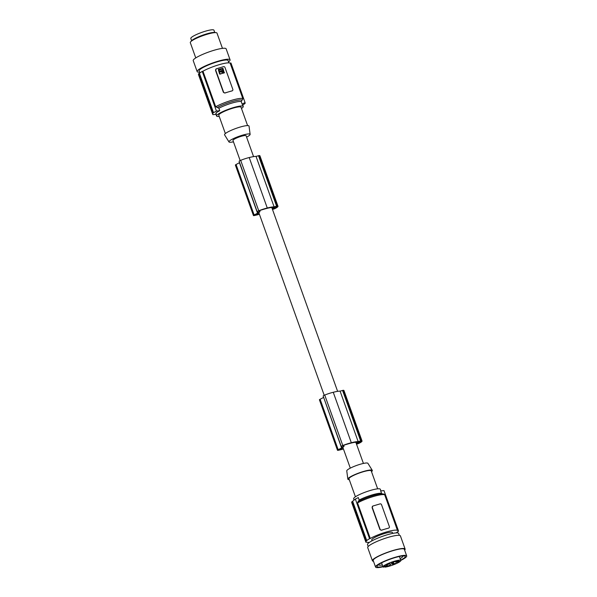 <?xml version="1.0" encoding="UTF-8"?>
<svg xmlns="http://www.w3.org/2000/svg" width="597" height="597" viewBox="0 0 597 597"><rect width="100%" height="100%" fill="white"/><g stroke="black" fill="none" stroke-linecap="round" stroke-linejoin="round"><path stroke-width="0.9" d="M220.771 70.983L222.853 70.371L222.599 68.939L219.062 69.715L219.315 71.147L220.651 71.11M198.555 74.446A17.246 2.851 160.3 0 0 198.547 74.804L212.696 114.311L212.928 113.273A82.692 77.252 -135.7 0 1 212.465 113.303L213.054 112.699L199.002 73.453A17.716 2.925 160.3 0 0 198.667 73.767A17.716 2.925 160.3 0 0 198.413 74.058L212.465 113.303M232.151 90.811L228.606 91.856A16.537 2.731 -19.7 0 1 232.039 90.931L232.151 90.811A1.179 1.104 -135.7 0 0 232.837 89.393L224.979 67.454A1.179 1.104 44.3 0 0 223.517 66.677L216.42 68.774A1.179 1.104 -135.7 0 0 215.965 69.051L215.898 69.125M222.121 71.528L222.368 71.058L220.323 71.789L222.972 72.513L223.293 70.894L220.203 71.909M222.912 72.573L223.181 71.013M216.308 68.894L215.539 70.394L223.397 92.334L224.942 93.028A16.537 2.731 -19.7 0 1 228.606 91.856L225.062 92.908A1.179 1.104 44.3 0 1 223.591 92.132L215.741 70.192A1.179 1.104 -135.7 0 1 215.965 69.051M230.852 62.946L245.046 102.565L231.024 63.178A17.246 2.851 160.3 0 0 230.852 62.946L230.143 63.155L242.867 98.692L241.233 101.602L242.106 104.042A82.692 77.252 44.3 0 0 245.046 102.565L244.822 103.393A82.692 77.252 44.3 0 0 245.218 103.177L244.628 103.774A82.692 77.252 44.3 0 1 244.233 103.997L242.815 105.206M223.293 70.894L222.412 70.983M232.039 90.931L232.524 90.61M222.599 68.939L222.733 70.491M242.061 100.147A15.358 2.537 160.3 0 0 231.733 101.706A15.358 2.537 160.3 0 0 217.278 107.49L218.898 108.221L219.771 110.661L216.174 112.699L216.241 114.281M242.106 104.042L243.255 106.445A14.179 2.343 160.3 0 0 231.3 108.266A14.179 2.343 160.3 0 0 217.017 115.042A14.179 2.343 160.3 0 0 216.562 115.997A14.179 2.343 160.3 0 0 219.226 116.422M199.002 73.453L199.428 73.327L213.517 112.669L216.435 111.042A82.692 77.252 -135.7 0 0 219.771 110.661M213.517 112.669A82.692 77.252 -135.7 0 1 213.054 112.699M215.957 114.318A82.692 77.252 -135.7 0 1 212.905 114.661M199.428 73.327A17.246 2.851 -19.7 0 1 202.249 71.416L216.435 111.042M217.278 107.49L215.689 106.744A16.537 2.731 -19.7 0 1 231.629 100.303A16.537 2.731 -19.7 0 1 242.867 98.692M202.249 71.416L202.958 71.207L215.689 106.744M221.062 70.439L220.808 70.909M233.457 141.817A11.239 1.858 -19.7 0 1 228.979 141.944A11.239 1.858 -19.7 0 1 229.308 141.123A11.239 1.858 -19.7 0 1 240.822 135.691A11.239 1.858 -19.7 0 1 250.128 134.37A11.239 1.858 -19.7 0 1 249.755 135.064A11.239 1.858 -19.7 0 1 246.583 137.116M253.568 156.615L246.091 135.743A6.97 1.149 160.3 0 0 240.21 136.638A6.97 1.149 160.3 0 0 233.188 139.974A6.97 1.149 160.3 0 0 232.972 140.444L240.166 160.548M228.979 141.944L224.584 134.862A12.992 2.149 -19.7 0 1 224.965 133.915A12.992 2.149 -19.7 0 1 238.27 127.639A12.992 2.149 -19.7 0 1 249.031 126.109L250.128 134.37M247.598 125.594L241.031 107.236A11.813 1.955 160.3 0 0 231.069 108.758A11.813 1.955 160.3 0 0 219.166 114.4A11.813 1.955 160.3 0 0 218.786 115.206L225.36 133.556M241.464 108.46A14.179 2.343 160.3 0 0 242.8 107.4A14.179 2.343 160.3 0 0 243.255 106.445M202.958 71.207A16.537 2.731 -19.7 0 1 218.905 64.767A16.537 2.731 -19.7 0 1 230.143 63.155M228.905 62.857L228.069 60.521A15.358 2.537 160.3 0 0 217.435 61.775A15.358 2.537 160.3 0 0 199.152 70.879L199.891 72.946M199.614 72.177A17.485 2.888 -19.7 0 1 199.286 72.192A17.485 2.888 -19.7 0 1 197.152 71.595A17.485 2.888 -19.7 0 1 201.973 67.565A17.485 2.888 -19.7 0 1 227.935 59.207A17.485 2.888 -19.7 0 1 230.069 59.804A17.485 2.888 -19.7 0 1 228.532 61.827M197.152 71.595L193.219 60.625A17.485 2.888 -19.7 0 1 194.107 59.125A17.485 2.888 -19.7 0 1 208.174 52.208A17.485 2.888 -19.7 0 1 224.009 48.245A17.485 2.888 -19.7 0 1 226.144 48.835L230.069 59.804M222.457 48.357L216.995 33.096A14.179 2.343 160.3 0 0 216.189 32.663A14.179 2.343 160.3 0 0 207.181 34.26A14.179 2.343 160.3 0 0 203.719 35.372A14.179 2.343 160.3 0 0 190.644 41.812A14.179 2.343 160.3 0 0 190.301 42.656L195.764 57.916M216.189 32.663L214.793 32.447A12.873 2.127 160.3 0 0 206.092 34.044A12.873 2.127 160.3 0 0 203.465 34.902A12.873 2.127 160.3 0 0 191.592 40.753L190.644 41.812M191.615 40.723L190.809 38.469A12.283 2.03 -19.7 0 1 205.435 31.193A12.283 2.03 -19.7 0 1 213.942 30.186L214.748 32.439M218.308 69.431L219.606 74.013L224.256 72.916L222.957 68.334L218.308 69.431M224.45 72.491L220.151 74.132L218.427 69.312M221.778 71.282L221.383 70.647L221.778 71.282M222.48 69.058L218.92 70.028M221.853 71.252L221.33 70.715M259.583 210.629L259.971 211.711A6.97 1.149 160.3 0 0 259.113 212.368A6.97 1.149 160.3 0 0 258.889 212.838A6.97 1.149 160.3 0 0 258.911 212.875L255.665 214.577L255.106 215.024L256.247 214.92L256.053 214.368M343.633 445.362L344.021 446.444A6.97 1.149 160.3 0 0 343.156 447.093A6.97 1.149 160.3 0 0 342.932 447.571A6.97 1.149 160.3 0 0 342.954 447.608L339.708 449.302L339.156 449.757L340.297 449.653L340.096 449.101M363.424 463.436L356.058 442.87A6.97 1.149 160.3 0 0 355.954 442.75L356.439 442.258A11.313 1.873 -19.7 0 0 351.476 443.004A17.238 2.851 -19.7 0 0 350.506 443.25A17.238 2.851 -19.7 0 0 346.678 444.347A9.642 1.597 -19.7 0 0 344.865 444.884L342.812 445.944L344.021 446.444M355.775 442.25L355.954 442.75M337.611 391.348L272.016 208.137A6.97 1.149 160.3 0 0 271.911 208.017L271.732 207.517M371.528 471.697A12.992 2.149 160.3 0 0 371.924 471.332A12.992 2.149 160.3 0 0 372.304 470.384L367.901 463.309A11.239 1.858 160.3 0 0 358.267 464.876A11.239 1.858 160.3 0 0 347.133 470.182A11.239 1.858 160.3 0 0 346.76 470.876L347.85 479.137A12.992 2.149 160.3 0 0 349.282 479.66M372.304 470.384A12.992 2.149 160.3 0 0 361.155 472.197A12.992 2.149 160.3 0 0 348.282 478.331A12.992 2.149 160.3 0 0 347.85 479.137M355.416 496.794L348.976 478.816A11.813 1.955 -19.7 0 1 349.357 478.018A11.813 1.955 -19.7 0 1 361.26 472.376A11.813 1.955 -19.7 0 1 371.222 470.854L377.662 488.831M354.073 500.047L353.625 498.808A14.179 2.343 -19.7 0 1 354.081 497.846A14.179 2.343 -19.7 0 1 368.364 491.077A14.179 2.343 -19.7 0 1 380.319 489.249L380.923 490.928M366.304 540.718L366.737 540.591L352.648 501.249A82.692 77.252 44.3 0 0 352.252 501.473L351.663 502.077L365.715 541.322A17.716 2.925 -19.7 0 1 365.976 541.031A17.716 2.925 -19.7 0 1 366.304 540.718L352.252 501.473M396.154 532.897A17.246 2.851 -19.7 0 0 397.453 531.927L397.886 531.8A17.716 2.925 160.3 0 0 398.214 531.487A17.716 2.925 160.3 0 0 398.468 531.196L398.042 531.323A17.246 2.851 160.3 0 0 398.333 530.442L383.975 490.592A82.692 77.252 -135.7 0 0 380.64 490.965L381.804 493.846M398.468 531.196L398.333 530.8M398.333 530.442A17.246 2.851 160.3 0 0 398.162 530.211L383.975 490.592M365.715 541.322L366.148 541.195A17.246 2.851 160.3 0 0 365.857 542.076A17.246 2.851 160.3 0 0 366.028 542.307L366.737 542.098A16.537 2.731 160.3 0 0 369.446 542.345M366.737 540.591A17.246 2.851 -19.7 0 1 369.558 538.681L355.372 499.062L352.648 501.249M369.558 538.681L370.267 538.472L357.543 502.935A16.537 2.731 -19.7 0 1 373.491 496.495A16.537 2.731 -19.7 0 1 384.729 494.883L384.267 494.301C380.692 492.309 365.834 497.517 358.081 501.592L357.543 502.935M355.372 499.062A82.692 77.252 44.3 0 1 358.312 497.585L359.185 500.025L358.349 501.48A15.358 2.537 -19.7 0 1 372.804 495.697A15.358 2.537 -19.7 0 1 383.132 494.144M352.058 501.853L351.842 502.681M370.267 538.472A16.537 2.731 -19.7 0 1 386.214 532.031A16.537 2.731 -19.7 0 1 397.453 530.42L384.729 494.883M397.453 530.42L398.162 530.211M388.699 528.024A1.179 1.104 -135.7 0 0 389.378 526.606L381.528 504.666A1.179 1.104 44.3 0 0 380.058 503.89L372.968 505.995A1.179 1.104 -135.7 0 0 372.282 507.405L380.14 529.345A1.179 1.104 44.3 0 0 381.61 530.121L385.155 529.069A16.537 2.731 -19.7 0 1 388.58 528.144L385.155 529.069A16.537 2.731 -19.7 0 0 381.49 530.24L379.938 529.546L372.088 507.614L372.849 506.107M389.065 527.83L388.58 528.144M358.775 441.713L359.193 442.877A6.306 1.045 -19.7 0 0 360.775 441.511A6.306 1.045 -19.7 0 0 360.648 441.384A8.754 1.448 -19.7 0 0 360.394 441.287L357.558 442.198L356.29 443.504M359.193 442.877A8.754 1.448 -19.7 0 1 358.469 443.265L357.849 443.504L357.431 442.332M356.439 443.922L357.849 443.504M343.357 448.75A17.238 2.851 -19.7 0 1 341.932 449.168A8.955 1.478 -19.7 0 1 340.297 449.653M343.447 448.989A15.507 2.56 -19.7 0 1 338.35 450.28A2.366 0.388 -19.7 0 1 337.783 450.354A2.366 0.388 -19.7 0 1 337.492 450.272A2.366 0.388 -19.7 0 1 338.178 449.713L341.581 447.929L342.462 447.019L341.283 446.534A2.366 0.388 -19.7 0 1 341.223 446.481A2.366 0.388 -19.7 0 1 342.797 445.519A11.283 1.866 -19.7 0 1 350.476 442.952A11.283 1.866 -19.7 0 1 351.327 442.743A15.119 2.5 -19.7 0 1 351.506 442.698A15.119 2.5 -19.7 0 1 358.155 441.593L361.364 440.735A9.925 1.642 -19.7 0 1 361.558 440.743A8.53 1.41 -19.7 0 1 362.036 441.004A8.53 1.41 -19.7 0 1 358.864 443.384A9.925 1.642 -19.7 0 1 358.693 443.467L356.536 444.198M341.581 447.929L323.634 397.348M323.223 396.08A2.366 0.388 -19.7 0 1 323.164 396.027A2.366 0.388 -19.7 0 1 324.731 395.057A11.283 1.866 -19.7 0 1 332.41 392.498A11.283 1.866 -19.7 0 1 333.26 392.289A15.119 2.5 -19.7 0 1 333.439 392.236A15.119 2.5 -19.7 0 1 340.089 391.139L343.297 390.274A9.925 1.642 -19.7 0 1 343.491 390.289A8.53 1.41 -19.7 0 1 343.969 390.55L362.036 441.004M361.364 440.735L343.297 390.274M361.558 440.743L343.491 390.289M358.155 441.593L340.089 391.139M337.492 450.272L319.425 399.818A2.366 0.388 -19.7 0 1 320.111 399.259L323.514 397.475M341.932 449.168L341.626 448.302M372.05 540.8L371.752 539.964A10.985 1.813 -19.7 0 1 372.103 539.218A10.985 1.813 -19.7 0 1 383.17 533.972A10.985 1.813 -19.7 0 1 392.438 532.554L392.736 533.39M399.333 535.345L398.654 533.442A16.537 2.731 160.3 0 0 396.632 532.882A16.537 2.731 160.3 0 0 387.199 534.793A16.537 2.731 160.3 0 0 367.513 544.591L368.192 546.494M404.639 550.158A17.365 2.873 160.3 0 0 405.117 549.053L400.408 535.89A17.365 2.873 160.3 0 0 399.699 535.412A17.365 2.873 160.3 0 0 383.781 538.793A17.365 2.873 160.3 0 0 368.259 546.419A17.365 2.873 160.3 0 0 367.707 547.598L372.424 560.762A17.365 2.873 160.3 0 0 373.498 561.307M405.117 549.053A17.365 2.873 160.3 0 0 404.415 548.576A17.365 2.873 160.3 0 0 388.498 551.956A17.365 2.873 160.3 0 0 372.976 559.583A17.365 2.873 160.3 0 0 372.424 560.762M400.781 560.411A16.537 2.731 160.3 0 0 406.169 557.031A16.537 2.731 160.3 0 0 406.699 555.911L404.341 549.33A16.537 2.731 160.3 0 0 390.707 551.359A16.537 2.731 160.3 0 0 373.909 559.188A16.537 2.731 160.3 0 0 373.729 559.359A16.537 2.731 160.3 0 0 373.2 560.479L375.558 567.06A16.537 2.731 160.3 0 0 382.983 566.784M406.699 555.911A16.537 2.731 160.3 0 0 393.065 557.941A16.537 2.731 160.3 0 0 376.267 565.769A16.537 2.731 160.3 0 0 376.08 565.941A16.537 2.731 160.3 0 0 375.558 567.06M400.677 560.12A15.037 2.485 160.3 0 0 404.811 557.434A15.037 2.485 160.3 0 0 404.438 555.956A15.037 2.485 160.3 0 0 390.513 559.068A15.037 2.485 160.3 0 0 377.446 565.538A15.037 2.485 160.3 0 0 377.334 565.658A15.037 2.485 160.3 0 0 382.878 566.493M400.132 558.591A12.992 2.149 160.3 0 0 402.557 556.889A12.992 2.149 160.3 0 0 402.968 556.008A12.992 2.149 160.3 0 0 402.93 555.926M378.483 564.68A12.992 2.149 160.3 0 0 378.498 564.769A12.992 2.149 160.3 0 0 382.334 564.963M385.065 567.12L386.49 566.135L383.52 567.15A9.448 1.56 -19.7 0 1 383.013 566.866A9.448 1.56 -19.7 0 1 383.319 566.225A9.448 1.56 -19.7 0 1 392.841 561.71A9.448 1.56 -19.7 0 1 400.811 560.493A9.448 1.56 -19.7 0 1 400.512 561.135A9.448 1.56 -19.7 0 1 393.804 564.643A9.448 1.56 -19.7 0 1 385.065 567.12L384.864 566.56M395.535 561.956L399.012 560.635L395.535 561.956M388.938 564.113L389.945 563.441L386.386 564.717L388.938 564.113M392.408 562.695L394.893 561.508L393.819 561.598L391.333 562.784L392.408 562.695M393.901 563.747L392.535 564.538L394.453 564.158L395.818 563.367L393.901 563.747M396.169 562.404L399.475 561.411L396.169 562.404M387.513 565.225L384.013 566.374L387.513 565.225M390.214 564.374L393.692 563.046L390.214 564.374M390.229 565.023L387.319 566.307L390.229 565.023M272.389 209.189L273.807 208.771L273.389 207.599M273.807 208.771L274.426 208.532A8.754 1.448 -19.7 0 0 275.15 208.144A6.306 1.045 -19.7 0 0 276.724 206.778A6.306 1.045 -19.7 0 0 276.598 206.652A8.754 1.448 -19.7 0 0 276.351 206.562L273.516 207.465L272.239 208.778M271.911 208.017L272.389 207.525A11.313 1.873 -19.7 0 0 267.434 208.271A17.238 2.851 -19.7 0 0 266.456 208.517A17.238 2.851 -19.7 0 0 262.628 209.614A9.642 1.597 -19.7 0 0 260.822 210.151L258.77 211.211L259.971 211.711M259.314 214.024A17.238 2.851 -19.7 0 1 257.889 214.435A8.955 1.478 -19.7 0 1 256.247 214.92M259.397 214.256A15.507 2.56 -19.7 0 1 254.3 215.547A2.366 0.388 -19.7 0 1 253.74 215.629A2.366 0.388 -19.7 0 1 253.449 215.547A2.366 0.388 -19.7 0 1 254.135 214.98L257.531 213.204L258.419 212.293L257.24 211.801A2.366 0.388 -19.7 0 1 257.18 211.748A2.366 0.388 -19.7 0 1 258.747 210.786A11.283 1.866 -19.7 0 1 266.434 208.219A11.283 1.866 -19.7 0 1 267.277 208.01A15.119 2.5 -19.7 0 1 267.463 207.965A15.119 2.5 -19.7 0 1 274.105 206.86L277.314 206.002A9.925 1.642 -19.7 0 1 277.515 206.017A8.53 1.41 -19.7 0 1 277.993 206.271A8.53 1.41 -19.7 0 1 274.814 208.659A9.925 1.642 -19.7 0 1 274.65 208.734L272.486 209.465M275.15 208.144L274.732 206.98M239.173 161.347A2.366 0.388 -19.7 0 1 239.113 161.294A2.366 0.388 -19.7 0 1 240.681 160.332A11.283 1.866 -19.7 0 1 248.367 157.765A11.283 1.866 -19.7 0 1 249.21 157.556A15.119 2.5 -19.7 0 1 249.397 157.511A15.119 2.5 -19.7 0 1 256.046 156.407L259.247 155.548A9.925 1.642 -19.7 0 1 259.449 155.556A8.53 1.41 -19.7 0 1 259.926 155.817L277.993 206.271M253.449 215.547L235.382 165.085A2.366 0.388 -19.7 0 1 236.069 164.526L239.591 162.615M257.889 214.435L257.576 213.577M257.531 213.204L239.464 162.742M274.105 206.86L256.046 156.407M277.314 206.002L259.247 155.548M277.515 206.017L259.449 155.556M267.277 208.01L249.21 157.556M351.327 442.743L333.26 392.289M241.233 101.602A14.179 2.343 160.3 0 0 218.898 108.221M359.185 500.025A14.179 2.343 -19.7 0 1 381.513 493.406M358.469 443.265L358.006 441.959M342.797 445.519L324.731 395.057M360.618 440.862L342.551 390.408M338.178 449.713L320.111 399.259M385.744 566.269L385.908 566.732M274.426 208.532L273.956 207.226M258.747 210.786L240.681 160.332M276.568 206.137L258.501 155.675M254.135 214.98L236.069 164.526M365.857 542.076L351.708 502.562M341.223 446.481L323.164 396.027M257.18 211.748L239.113 161.294M400.811 560.493L399.371 556.479M383.013 566.866L381.58 562.852M258.889 212.838L324.216 395.281M342.932 447.571L350.297 468.13M215.763 113.773L216.562 115.997"/></g></svg>
